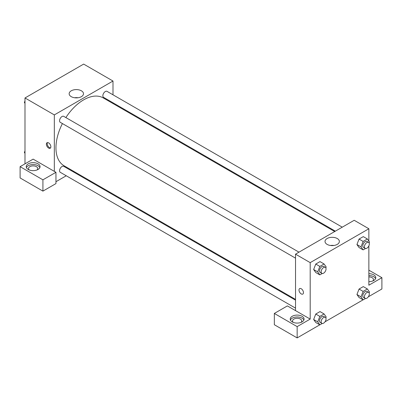 <?xml version="1.0" encoding="UTF-8"?>
<svg xmlns="http://www.w3.org/2000/svg" width="402" height="402" viewBox="0 0 402 402"><rect width="100%" height="100%" fill="white"/><g stroke="black" fill="none" stroke-linecap="round" stroke-linejoin="round"><path stroke-width="0.6" d="M24.989 163.835L24.989 97.967L83.661 64.094L112.992 81.033L112.992 94.807M112.992 102.791L112.992 103.535M81.4 90.807A7.176 4.146 180 0 1 83.5 93.736A7.176 4.146 180 0 1 76.325 97.877A7.176 4.146 180 0 1 69.149 93.736A7.176 4.146 180 0 1 73.581 89.907A7.176 4.146 180 0 1 81.4 90.807M54.325 171.363L33.14 159.132L20.1 166.659L42.919 179.83L55.953 172.302L54.325 171.363L54.325 114.907L24.989 97.967M54.325 114.907L112.992 81.033M78.063 97.756A7.176 4.146 0 0 0 74.586 97.756M48.622 148.072A3.171 1.829 60 0 1 46.552 145.283A3.171 1.829 60 0 1 47.034 142.74A3.171 1.829 60 0 1 50.205 144.569A3.171 1.829 60 0 1 50.205 148.232A3.171 1.829 60 0 1 48.622 148.072M47.501 142.599A3.171 1.829 -120 0 0 49.441 147.599A3.171 1.829 -120 0 0 50.562 147.901M28.251 163.835A6.914 3.99 180 0 1 35.783 162.971A6.914 3.99 180 0 1 40.054 166.659A6.914 3.99 180 0 1 33.14 170.649A6.914 3.99 180 0 1 26.225 166.659A6.914 3.99 180 0 1 28.251 163.835M39.858 167.599A6.914 3.99 0 0 0 35.009 164.694A6.914 3.99 0 0 0 28.251 165.714A6.914 3.99 0 0 0 26.416 167.599M29.23 169.951A4.608 2.663 180 0 1 28.527 168.538A4.608 2.663 180 0 1 31.376 166.081A4.608 2.663 180 0 1 36.396 166.659A4.608 2.663 180 0 1 37.748 168.538A4.608 2.663 180 0 1 37.044 169.951M20.1 166.659L20.1 177.95L42.919 191.121L55.953 183.593L55.953 172.302M42.919 179.83L42.919 191.121M73.812 171.403L73.164 171.775M66.25 175.764L55.953 181.714M295.525 300.153L63.747 166.338A3.457 1.995 120 0 0 61.079 167.262A3.457 1.995 120 0 0 59.571 170.739A3.457 1.995 120 0 0 60.29 172.322L295.525 308.138M342.268 227.175L107.032 91.365A3.457 1.995 120 0 0 104.369 92.289A3.457 1.995 120 0 0 102.857 95.766A3.457 1.995 120 0 0 103.575 97.349L335.353 231.165M298.982 252.165L63.747 116.354A3.457 1.995 120 0 0 61.079 117.278A3.457 1.995 120 0 0 59.571 120.761A3.457 1.995 120 0 0 60.29 122.339L295.525 258.154M62.416 123.57A39.18 22.623 120 0 0 55.953 147.841A39.18 22.623 120 0 0 64.069 165.775L295.525 299.405M334.705 231.542L103.249 97.912A39.18 22.623 120 0 0 65.873 117.58M295.525 310.615L287.375 305.912L274.34 313.439L297.153 326.615L310.193 319.087L295.525 310.615L295.525 254.159L354.192 220.286L368.86 228.758L368.86 241.11M274.34 313.439L274.34 324.731L297.153 337.906L319.791 324.831M325.012 321.821L363.076 299.842M368.297 296.832L381.9 288.978L381.9 277.687L368.86 285.214L368.86 245.868M368.86 276.908A4.608 2.663 180 0 1 372.121 277.687A4.608 2.663 180 0 1 373.473 279.566A4.608 2.663 180 0 1 372.77 280.978M375.584 278.626A6.914 3.99 0 0 0 368.86 275.576M368.86 273.692A6.914 3.99 180 0 1 375.775 277.687A6.914 3.99 180 0 1 368.86 281.676M293.244 322.379A4.608 2.663 180 0 1 292.545 320.967A4.608 2.663 180 0 1 297.153 318.304A4.608 2.663 180 0 1 301.761 320.967A4.608 2.663 180 0 1 301.063 322.379M303.872 320.027A6.914 3.99 0 0 0 299.023 317.123A6.914 3.99 0 0 0 292.264 318.143A6.914 3.99 0 0 0 290.435 320.027M292.264 316.263A6.914 3.99 180 0 1 299.802 315.399A6.914 3.99 180 0 1 304.068 319.087A6.914 3.99 180 0 1 297.153 323.077A6.914 3.99 180 0 1 290.239 319.087A6.914 3.99 180 0 1 292.264 316.263M297.153 326.615L297.153 337.906M368.86 270.159L381.9 277.687M363.127 291.405L359.051 289.048L363.287 286.606L359.051 289.048L356.936 294.505L359.051 297.52L356.936 294.505L361.011 296.857L363.127 291.405L367.363 288.958L369.478 291.968L369.111 292.922M365.524 248.506L363.127 249.888L359.051 247.537L356.931 244.532M363.127 249.888L361.011 246.878L363.127 241.421L359.051 239.069L363.287 236.622L359.051 239.069L356.936 244.527L359.051 247.537M322.238 273.496L319.841 274.878L315.766 272.526L313.645 269.521M319.841 274.878L317.726 271.868L319.841 266.41L315.766 264.059L320.002 261.617L315.766 264.059L313.65 269.516L315.766 272.526M322.238 323.479L319.841 324.861L317.726 321.851L319.841 316.394L315.766 314.042L320.002 311.595L315.766 314.042L313.65 319.5L315.766 322.51L313.645 319.505M310.193 319.087L310.193 262.632L368.86 228.758M337.268 238.532A7.176 4.146 180 0 1 339.368 241.461A7.176 4.146 180 0 1 332.193 245.602A7.176 4.146 180 0 1 325.017 241.461A7.176 4.146 180 0 1 329.449 237.632A7.176 4.146 180 0 1 337.268 238.532M310.193 262.632L295.525 254.159M333.931 245.476A7.176 4.146 0 0 0 330.454 245.476M299.646 288.581A3.171 1.829 -120 0 0 299.158 291.123A3.171 1.829 -120 0 0 301.229 293.912A3.171 1.829 60 0 1 299.158 291.123A3.171 1.829 60 0 1 299.646 288.586A3.171 1.829 60 0 1 302.812 290.415A3.171 1.829 60 0 1 302.812 294.073A3.171 1.829 60 0 1 301.229 293.917A3.171 1.829 -120 0 0 302.817 294.073M319.841 266.41L324.077 263.968L326.193 266.978L325.821 267.928M325.318 267.37L323.685 266.431A3.457 1.995 120 0 0 321.022 267.355A3.457 1.995 120 0 0 319.515 270.832A3.457 1.995 120 0 0 320.228 272.415L321.861 273.36A3.457 1.995 120 0 0 325.318 271.36A3.457 1.995 120 0 0 325.318 267.37A3.457 1.995 120 0 0 322.655 268.295A3.457 1.995 120 0 0 321.143 271.777A3.457 1.995 120 0 0 321.861 273.36M317.726 271.868L313.65 269.516M324.077 263.968L320.002 261.617M363.127 241.421L367.363 238.974L369.478 241.989L369.111 242.939M368.604 242.381L366.971 241.436A3.457 1.995 120 0 0 364.307 242.366A3.457 1.995 120 0 0 362.8 245.843A3.457 1.995 120 0 0 363.514 247.426L365.147 248.366A3.457 1.995 120 0 0 368.604 246.371A3.457 1.995 120 0 0 368.604 242.381A3.457 1.995 120 0 0 365.941 243.305A3.457 1.995 120 0 0 364.428 246.783A3.457 1.995 120 0 0 365.147 248.366M361.011 246.878L356.936 244.527M367.363 238.974L363.287 236.622M319.841 316.394L324.077 313.947L326.193 316.962L325.821 317.912M325.318 317.354L323.685 316.409A3.457 1.995 120 0 0 321.022 317.339A3.457 1.995 120 0 0 319.515 320.816A3.457 1.995 120 0 0 320.228 322.399L321.861 323.339A3.457 1.995 120 0 0 325.318 321.344A3.457 1.995 120 0 0 325.318 317.354A3.457 1.995 120 0 0 322.655 318.278A3.457 1.995 120 0 0 321.143 321.756A3.457 1.995 120 0 0 321.861 323.339M319.841 324.861L315.766 322.51M317.726 321.851L313.65 319.5M324.077 313.947L320.002 311.595M365.524 298.49L363.127 299.872L361.011 296.857M368.604 292.36L366.971 291.42A3.457 1.995 120 0 0 364.307 292.344A3.457 1.995 120 0 0 362.8 295.827A3.457 1.995 120 0 0 363.514 297.41L365.147 298.349A3.457 1.995 120 0 0 368.604 296.354A3.457 1.995 120 0 0 368.604 292.36A3.457 1.995 120 0 0 365.941 293.289A3.457 1.995 120 0 0 364.428 296.766A3.457 1.995 120 0 0 365.147 298.349M363.127 299.872L359.051 297.52M367.363 288.958L363.287 286.606M24.989 103.379L24.371 102.505L24.989 100.917M26.462 97.118L30.773 94.631M24.989 102.857L24.371 102.505M69.747 72.129L74.058 69.641M24.989 153.363L24.371 152.484L24.989 150.896M24.989 152.84L24.371 152.484"/></g></svg>

